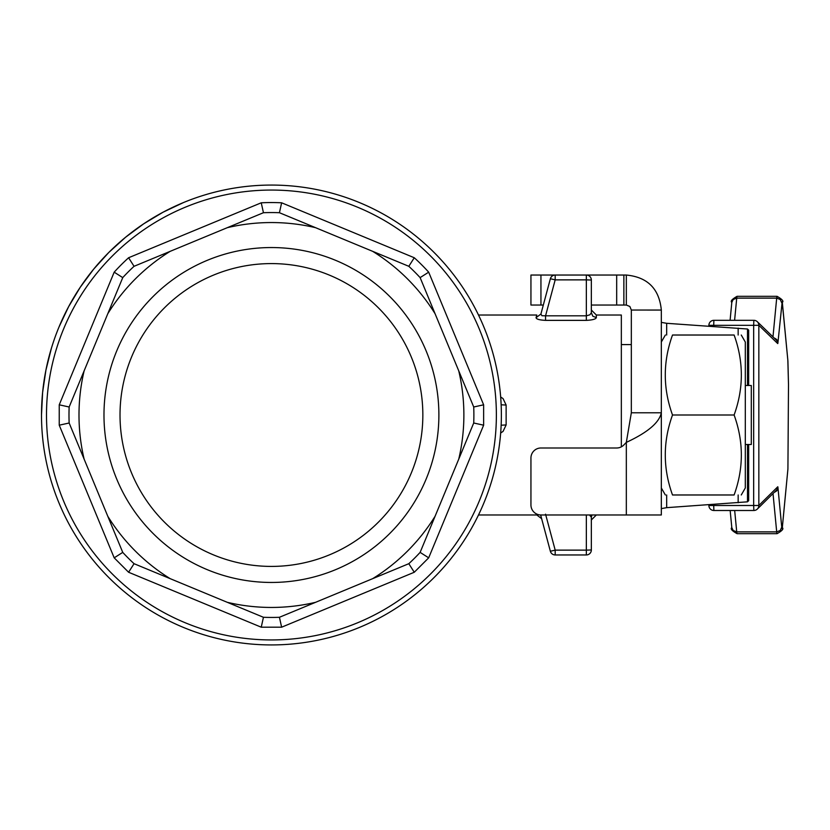 <?xml version="1.0" encoding="UTF-8"?>
<svg xmlns="http://www.w3.org/2000/svg" width="830" height="830" viewBox="0 0 830 830"><rect width="100%" height="100%" fill="white"/><g stroke="black" fill="none" stroke-linecap="round" stroke-linejoin="round"><path stroke-width="1.25" d="M741.263 335.019L745.299 342.022L745.299 487.978L741.263 494.981M734.114 335.019C743.742 335.019 743.742 335.019 734.114 335.019C743.742 335.019 743.742 335.019 734.114 335.019L672.508 335.019C662.88 335.019 662.88 335.019 672.508 335.019C662.88 335.019 662.88 335.019 672.508 335.019C662.88 361.683 662.88 388.336 672.508 415C662.88 441.664 662.88 468.317 672.508 494.981C662.88 494.981 662.88 494.981 672.508 494.981C662.88 494.981 662.88 494.981 672.508 494.981L734.114 494.981C743.742 494.981 743.742 494.981 734.114 494.981C743.742 494.981 743.742 494.981 734.114 494.981C743.742 468.317 743.742 441.664 734.114 415C743.742 388.336 743.742 361.683 734.114 335.019M734.114 415L672.508 415M661.323 415L661.323 310.057L631.329 310.046L631.329 412.78L661.323 412.78L661.323 514.974L540.942 514.974A10.002 10.002 0 0 1 530.941 504.972L530.941 457.984A10.002 10.002 0 0 1 540.942 447.993L616.68 447.993A10.002 10.002 0 0 0 623.87 444.942L626.328 442.38L631.329 412.78M661.323 508.614L666.677 507.659L747.498 501.828L748.67 500.656L748.67 444.496M748.67 385.504L748.67 330.153L747.498 329.012L666.677 323.306L661.323 322.372M631.329 310.036L629.866 306.498L626.328 305.035L626.328 275.041C647.576 277.106 659.248 288.767 661.323 310.036M661.323 412.79C659.259 422.646 647.597 432.513 626.328 442.38L626.328 514.974M626.328 275.041L586.551 275.041M591.344 305.035L626.328 305.035M554.99 275.041L530.941 275.041L530.941 305.035L543.318 305.035M777.731 343.568A14.992 0.519 90 0 0 777.928 342.676L782.192 301.695L787.919 361.04L788.5 384.529L787.919 468.96L782.337 527.175L782.047 528.679L781.746 527.175L777.959 487.687A14.992 0.519 90 0 0 777.762 486.785L758.838 505.491A5.001 4.99 45.3 0 1 757.385 509.018A5.001 4.99 45.3 0 1 757.354 509.039A5.001 4.99 45.3 0 1 753.848 510.481L753.671 505.491L758.838 505.491L758.838 325.319L777.731 343.568A5.001 4.99 -46 0 0 776.206 339.978L757.323 321.718A5.001 5.001 0 0 0 753.848 320.318L753.848 320.318A5.001 4.99 134 0 1 758.838 325.319L753.671 325.319L753.848 320.318L713.883 320.318L713.707 325.319L708.882 325.319A5.001 4.99 134 0 1 713.686 320.328M713.686 510.481A5.001 4.99 45.3 0 1 708.882 505.491L713.707 505.491L713.883 510.492L753.848 510.492A5.001 5.001 0 0 0 757.354 509.039L776.278 490.343A5.001 4.99 45.3 0 1 776.258 490.364M734.602 320.318L736.729 298.126A29.994 1.048 -90 0 1 737.082 296.32L777.046 296.32A29.994 1.048 90 0 0 776.693 298.126L772.979 336.856M737.082 533.68C731.977 530.816 730.224 528.803 731.811 527.652L733.212 530.495L736.729 531.874A29.994 1.048 -90 0 0 737.082 533.68L777.046 533.68C782.151 530.816 783.904 528.803 782.317 527.652L787.836 469.905M120.018 415A151.413 151.413 0 0 0 271.431 566.413A151.413 151.413 0 0 0 422.844 415A151.413 151.413 0 0 0 271.431 263.587A151.413 151.413 0 0 0 120.018 415M103.978 415A167.453 167.453 0 0 1 271.431 247.548A167.453 167.453 0 0 1 438.883 415A167.453 167.453 0 0 1 271.431 582.452A167.453 167.453 0 0 1 103.978 415M170.181 251.345A192.446 192.446 0 0 0 107.776 313.75L84.121 370.875A192.446 192.446 0 0 0 84.121 459.125L107.776 516.25A192.446 192.446 0 0 0 170.181 578.655L227.306 602.321A192.446 192.446 0 0 0 315.566 602.321L372.68 578.655A192.446 192.446 0 0 0 435.086 516.25L458.751 459.125A192.446 192.446 0 0 0 458.751 370.875L435.086 313.75A192.446 192.446 0 0 0 372.68 251.345L315.566 227.679A192.446 192.446 0 0 0 227.306 227.679L134.055 266.306A202.447 202.447 0 0 0 122.747 277.614L107.776 313.75M69.772 405.497L122.747 277.614L114.187 272.167L59.241 404.812L69.149 407.001L84.121 370.875M69.149 407.001A202.447 202.447 0 0 0 69.149 422.999L84.121 459.125M59.241 404.812L59.241 425.188L114.187 557.833L122.747 552.386L122.114 550.871M170.181 578.655L134.055 563.695A202.447 202.447 0 0 1 122.747 552.386L107.776 516.25M261.927 616.659L134.055 563.695L128.598 572.254L261.243 627.2L263.442 617.281L227.306 602.321M263.442 617.281A202.447 202.447 0 0 0 279.43 617.281L315.566 602.321M261.243 627.2L281.629 627.2L414.274 572.254L408.817 563.695L407.302 564.317M414.274 572.254L428.685 557.833L483.631 425.188L473.723 422.999L420.125 552.386A202.447 202.447 0 0 1 408.817 563.695L372.68 578.655M473.09 424.504L420.125 552.386L428.685 557.833M473.723 422.999A202.447 202.447 0 0 0 473.723 407.001L458.751 370.875M483.631 425.188L483.631 404.812L428.685 272.167L420.125 277.614L420.748 279.129M428.685 272.167A212.439 212.439 0 0 0 414.274 257.746L281.629 202.8L279.43 212.719L408.817 266.306A202.447 202.447 0 0 1 420.125 277.614L435.086 313.75M280.945 213.341L408.817 266.306L414.274 257.746M279.43 212.719A202.447 202.447 0 0 0 263.442 212.719L227.306 227.679M281.629 202.8A212.439 212.439 0 0 0 261.243 202.8L128.598 257.746L134.055 266.306L135.56 265.683M59.241 425.188L69.149 422.999M281.629 627.2L279.43 617.281M483.631 404.812L473.723 407.001M261.243 202.8L263.442 212.719M41.5 415A229.931 229.931 0 0 0 271.431 644.931A229.931 229.931 0 0 0 501.372 415A229.931 229.931 0 0 0 271.431 185.069A229.931 229.931 0 0 0 41.5 415L42.61 392.466L45.92 370.139L51.408 348.226L45.92 370.139L42.61 392.466L41.5 415M745.299 385.504L751.295 385.504L751.295 444.496L745.299 444.496M79.836 448.781L72.48 431.019M591.344 280.042A5.001 5.001 0 0 0 586.343 275.041A5.001 5.001 0 0 1 591.344 280.042L591.323 280.021A5.001 5.001 0 0 0 589.881 276.504A5.001 5.001 0 0 1 591.344 280.042L591.344 312.754C591.344 309.123 591.344 309.123 591.344 312.754C591.344 309.123 591.344 309.123 591.344 312.754L591.344 280.042L586.343 279.866L586.343 315.815L545.559 315.815L555.187 279.866L586.343 279.866L586.343 275.041L555.187 275.041L555.187 279.866L550.363 278.745L540.901 314.072L541.949 315.722L545.559 315.815L545.559 320.37L586.343 320.37C592.485 320.048 595.826 319.125 596.345 317.62L596.345 315.026L621.338 315.026L621.338 446.841M586.343 320.37L586.343 315.815L589.881 314.809L591.344 312.754L592.807 316.199L596.345 317.62M540.901 314.072L536.066 317.641L536.803 315.026L478.495 315.026L536.803 315.026L536.066 317.641C536.232 319.145 539.396 320.058 545.559 320.37M500.666 433.011L503.063 431.393L506.134 424.939L506.134 405.061L503.063 398.608L500.666 396.989M541.627 518.667L536.803 514.974L536.512 513.936L536.803 514.974L478.495 514.974M591.925 514.974L591.344 517.246L591.344 549.958L591.344 517.246C591.344 520.877 591.344 520.877 591.344 517.246L589.497 514.974M550.363 551.255A5.001 5.001 0 0 0 555.187 554.959A5.001 5.001 0 0 1 550.363 551.255L540.901 515.928L550.363 551.255L555.187 550.134L555.187 554.959L586.343 554.959L586.343 550.134L555.187 550.134L545.559 514.185M541.056 514.974L540.901 515.928L540.517 514.963M589.881 553.496A5.001 5.001 0 0 1 586.343 554.959A5.001 5.001 0 0 0 591.344 549.958A5.001 5.001 0 0 1 589.881 553.496M552.147 276.068A5.001 5.001 0 0 1 555.187 275.041A5.001 5.001 0 0 0 550.363 278.745A5.001 5.001 0 0 1 552.147 276.068M183.461 202.562L163.043 212.221L143.694 223.82L125.569 237.256L108.844 252.413L93.697 269.127L80.251 287.253L68.651 306.612L58.992 327.03L68.651 306.612L80.251 287.253L93.697 269.127L108.844 252.413L125.569 237.256L143.694 223.82L163.043 212.221L183.461 202.562M506.134 405.061L501.144 404.781M506.134 424.939L501.144 425.219M666.677 323.306L666.677 335.019M666.677 494.981L666.677 507.659M623.87 305.035L623.87 275.041M738.161 502.721L738.161 494.981M738.161 335.019L738.161 328.13M540.942 305.035L540.942 275.041M616.68 305.035L616.68 275.041M747.498 329.012L747.498 385.504M747.498 444.496L747.498 501.828M708.882 325.319L708.882 326.159L708.882 325.319A5.001 5.001 0 0 1 713.883 320.318L753.848 320.318M708.882 505.491L708.882 504.744L708.882 505.491A5.001 5.001 0 0 0 713.883 510.492L753.848 510.492M777.762 486.785A5.001 4.99 45.3 0 1 776.278 490.343M777.959 487.687A5.001 4.689 174.5 0 1 774.452 492.149M773.021 493.57L776.693 531.874L736.729 531.874L734.675 510.492M781.746 527.175L780.241 530.495L776.693 531.874A29.994 1.048 90 0 0 777.046 533.68M730.089 320.318L731.811 302.348L733.212 299.506L736.729 298.126L776.693 298.126L780.241 299.506L781.746 302.826M777.928 342.676A5.001 4.689 -174.5 0 0 774.359 338.194M777.409 298.126L776.693 298.126M787.919 468.96L788.5 384.529L787.836 360.096M787.919 361.04L782.317 302.348C783.914 301.249 782.161 299.236 777.046 296.32M713.707 326.481L713.707 325.319L753.671 325.319L753.671 505.491L713.707 505.491L713.707 504.412M128.598 257.746A212.439 212.439 0 0 0 114.187 272.167M114.187 557.833L128.598 572.254M46.501 415A224.94 224.94 0 0 1 271.431 190.06A224.94 224.94 0 0 1 496.371 415A224.94 224.94 0 0 1 271.431 639.94A224.94 224.94 0 0 1 46.501 415M586.343 514.974L586.343 550.134L591.344 549.958M661.323 487.978L665.359 494.981M661.323 342.022L665.359 335.019M731.811 302.348C730.213 301.249 731.967 299.236 737.082 296.32M731.811 527.652L730.161 510.492M621.338 344.585L631.329 344.585M596.345 514.974L591.344 519.974M596.345 315.026L591.344 310.026"/></g></svg>
